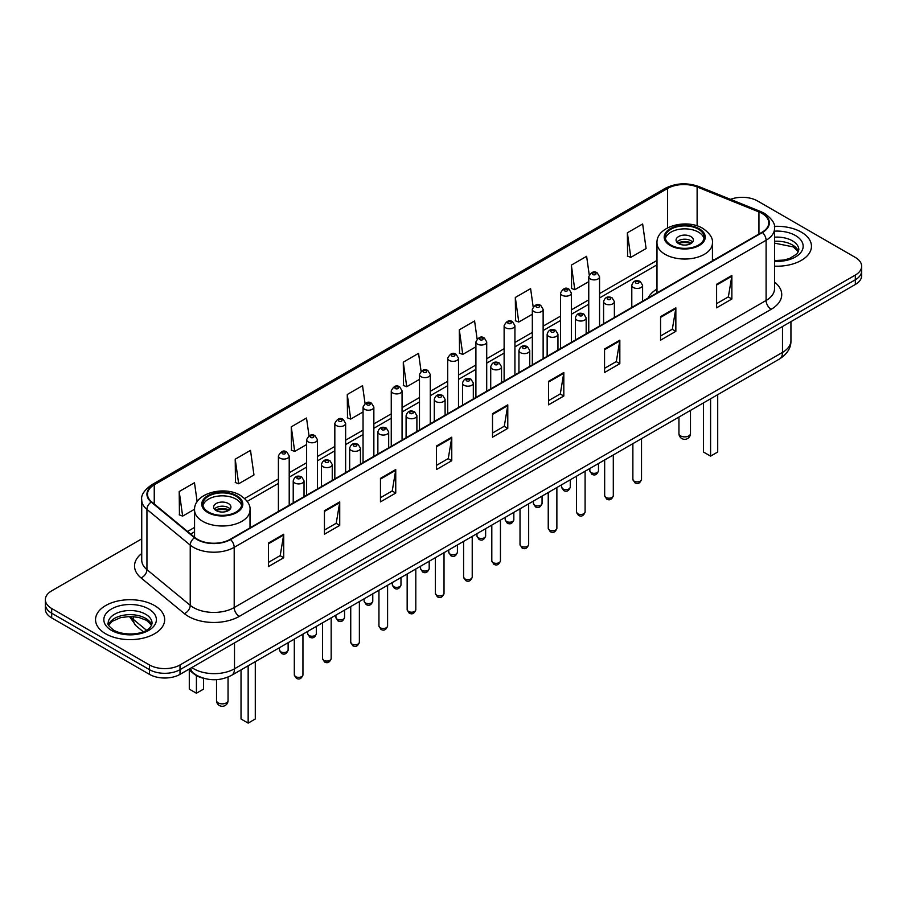<?xml version="1.0" encoding="UTF-8"?>
<svg xmlns="http://www.w3.org/2000/svg" width="907" height="907" viewBox="0 0 907 907"><rect width="100%" height="100%" fill="white"/><g stroke="black" fill="none" stroke-linecap="round" stroke-linejoin="round"><path stroke-width="1.36" d="M656.985 289.027A38.173 22.04 0 0 0 648.04 298.063M204.211 678.436A21.609 12.471 180 0 1 193.905 673.867L188.531 669.445M141.73 538.86L51.676 590.854A21.609 12.471 0 0 0 45.35 599.674L45.35 609.085A21.609 12.471 0 0 0 51.676 617.905L149.462 674.366A21.609 12.471 0 0 0 180.017 674.366L855.324 284.481A21.609 12.471 0 0 0 861.65 275.66L861.65 270.955A21.609 12.471 0 0 1 855.324 279.775A21.609 12.471 0 0 0 861.65 270.955L861.65 266.25A21.609 12.471 0 0 0 855.324 257.429L757.538 200.969A21.609 12.471 0 0 0 730.486 199.336M45.35 599.674A21.609 12.471 0 0 0 51.676 608.495L149.462 664.956A21.609 12.471 0 0 0 180.017 664.956L180.017 669.661L855.324 279.775L180.017 669.661A21.609 12.471 0 0 1 149.462 669.661A21.609 12.471 0 0 0 180.017 669.661L180.017 674.366M51.676 608.495L51.676 613.2L149.462 669.661L51.676 613.2A21.609 12.471 0 0 1 45.35 604.379A21.609 12.471 0 0 0 51.676 613.2L51.676 617.905M801.334 232.147A34.568 19.954 0 0 0 774.374 226.353A34.568 19.954 0 0 1 801.334 232.147A34.568 19.954 0 0 1 811.459 246.25A34.568 19.954 0 0 0 801.334 232.147M154.553 605.559A34.568 19.954 0 0 0 116.878 601.228A34.568 19.954 0 0 0 95.541 619.674A34.568 19.954 0 0 0 105.666 633.789A34.568 19.954 0 0 0 143.34 638.109A34.568 19.954 0 0 0 164.677 619.674A34.568 19.954 0 0 0 154.553 605.559A34.568 19.954 0 0 0 116.878 601.228A34.568 19.954 0 0 0 95.541 619.674A34.568 19.954 0 0 0 105.666 633.789A34.568 19.954 0 0 0 143.34 638.109A34.568 19.954 0 0 0 164.677 619.674A34.568 19.954 0 0 0 154.553 605.559M762.016 213.44A23.049 13.31 180 0 1 768.773 222.85A23.049 13.31 180 0 1 762.016 232.26L230.129 539.348A23.049 13.31 180 0 1 194.948 537.568L151.662 501.866A23.049 13.31 180 0 1 147.501 494.236A23.049 13.31 180 0 1 154.247 484.826L667.597 188.452A23.049 13.31 180 0 1 697.12 186.955L758.944 211.943A23.049 13.31 180 0 1 762.016 213.44M762.424 213.202A23.627 13.639 0 0 0 759.272 211.671L697.449 186.683A23.627 13.639 0 0 0 667.201 188.214L153.839 484.599A23.627 13.639 0 0 0 151.197 502.059L194.483 537.76A23.627 13.639 0 0 0 230.537 539.574L762.424 232.498A23.627 13.639 0 0 0 762.424 213.202M268.427 543.044L268.427 566.569L283.71 557.748L283.71 534.223L268.427 543.044M268.427 562.397L280.195 555.606L283.642 535.005A5.759 3.322 -120 0 0 283.71 534.223M280.093 555.662L283.71 557.748M324.445 510.709L324.445 534.223L339.728 525.402L339.728 501.888L324.445 510.709M324.445 530.051L336.214 523.26L339.66 502.671A5.759 3.322 -120 0 0 339.728 501.888M336.112 523.316L339.728 525.402M380.464 478.363L380.464 501.888L395.747 493.068L395.747 469.543L380.464 478.363M380.464 497.716L392.232 490.914L395.69 470.325A5.759 3.322 -120 0 0 395.747 469.543M392.13 490.982L395.747 493.068M436.494 446.017L436.494 469.543L451.765 460.722L451.765 437.197L436.494 446.017M436.494 465.37L448.262 458.568L451.709 437.979A5.759 3.322 -120 0 0 451.765 437.197M448.149 458.636L451.765 460.722M716.598 284.299L716.598 307.824L731.87 299.004L731.87 275.479L716.598 284.299M716.598 303.652L728.366 296.861L731.813 276.261A5.759 3.322 -120 0 0 731.87 275.479M728.253 296.918L731.87 299.004M660.568 316.645L660.568 340.17L675.851 331.35L675.851 307.824L660.568 316.645M660.568 335.998L672.336 329.196L675.794 308.607A5.759 3.322 -120 0 0 675.851 307.824M672.234 329.264L675.851 331.35M604.55 348.991L604.55 372.516L619.832 363.696L619.832 340.17L604.55 348.991M604.55 368.333L616.318 361.542L619.764 340.953A5.759 3.322 -120 0 0 619.832 340.17M616.216 361.598L619.832 363.696M548.531 381.337L548.531 404.851L563.814 396.03L563.814 372.516L548.531 381.337M548.531 400.679L560.299 393.887L563.746 373.287A5.759 3.322 -120 0 0 563.814 372.516M560.197 393.944L563.814 396.03M492.512 413.671L492.512 437.197L507.784 428.376L507.784 404.851L492.512 413.671M492.512 433.024L504.281 426.233L507.727 405.633A5.759 3.322 -120 0 0 507.784 404.851M504.179 426.29L507.784 428.376M774.533 266.17A34.568 19.954 0 0 0 811.459 246.25A34.568 19.954 0 0 1 774.533 266.17M180.017 664.956L855.324 275.07A21.609 12.471 0 0 0 861.65 266.25M309.015 435.779L306.521 418.025L291.249 426.846L291.487 450.223M235.219 459.191L238.677 483.771L253.949 474.951L250.502 450.371L235.219 459.191L235.469 482.569M197.148 501.73L194.483 482.717L179.201 491.537L179.45 514.915M477.105 338.969L474.588 320.999L459.305 329.819L459.554 353.197M533.157 306.838L530.606 288.653L515.323 297.473L515.573 320.851M589.221 274.844L586.625 256.307L571.342 265.127L571.591 288.517M627.372 232.793L630.818 257.361L646.09 248.541L642.644 223.972L627.372 232.793L627.61 256.171M365.033 403.445L362.539 385.679L347.268 394.5L347.506 417.889M421.063 371.178L418.558 353.345L403.286 362.165L403.536 385.543M403.286 362.165L406.733 386.733L419.476 379.387M406.733 386.733L403.286 385.452M459.305 329.819L462.751 354.399L475.903 346.803M462.751 354.399L459.305 353.106M515.323 297.473L518.77 322.053L532.33 314.219M518.77 322.053L515.323 320.761M571.342 265.127L574.8 289.707L588.756 281.646M574.8 289.707L571.342 288.415M630.818 257.361L627.372 256.08M347.268 394.5L350.714 419.079L363.049 411.959M350.714 419.079L347.268 417.798M291.249 426.846L294.696 451.425L306.623 444.543M294.696 451.425L291.249 450.133M238.677 483.771L235.219 482.479M179.201 491.537L182.647 516.117L194.574 509.224M182.647 516.117L179.201 514.825M698.458 229.199A19.444 11.224 0 0 0 677.268 226.761A19.444 11.224 0 0 0 665.262 237.135A19.444 11.224 0 0 0 670.965 245.083A19.444 11.224 0 0 0 692.154 247.509A19.444 11.224 0 0 0 704.161 237.135A19.444 11.224 0 0 0 698.458 229.199M703.991 238.609A19.444 11.224 0 0 0 698.458 232.135A19.444 11.224 0 0 0 678.47 229.448A19.444 11.224 0 0 0 665.432 238.609M703.458 402.901L703.458 452.015L710.589 456.13L717.709 452.015L717.709 394.67M710.589 456.13L710.589 398.785M690.828 236.546A8.639 4.989 0 0 0 681.406 235.469A8.639 4.989 0 0 0 676.066 240.083A8.639 4.989 0 0 0 678.606 243.609A8.639 4.989 0 0 0 688.016 244.686A8.639 4.989 0 0 0 693.356 240.083A8.639 4.989 0 0 0 690.828 236.546M692.585 242.135A8.639 4.989 0 0 0 690.828 240.672A8.639 4.989 0 0 0 676.837 242.135M677.733 243.019A11.519 6.655 180 0 1 691.191 242.804L691.191 243.382M678.674 243.654A10.079 5.816 180 0 1 690.148 243.405L691.191 242.804M689.978 244.04L690.148 243.405M236.035 496.174A19.444 11.224 0 0 0 214.846 493.748A19.444 11.224 0 0 0 202.839 504.122A19.444 11.224 0 0 0 208.542 512.058A19.444 11.224 0 0 0 229.732 514.496A19.444 11.224 0 0 0 241.738 504.122A19.444 11.224 0 0 0 236.035 496.174M241.568 505.584A19.444 11.224 0 0 0 236.035 499.122A19.444 11.224 0 0 0 216.036 496.424A19.444 11.224 0 0 0 203.009 505.584M241.024 669.888L241.024 719.002L248.155 723.117L255.286 719.002L255.286 661.657M248.155 723.117L248.155 665.772M189.291 670.058L189.291 689.127L196.411 693.243L203.542 689.127L203.542 678.289M196.411 693.243L196.411 675.59M228.394 503.532A8.639 4.989 0 0 0 218.984 502.444A8.639 4.989 0 0 0 213.644 507.058A8.639 4.989 0 0 0 216.172 510.584A8.639 4.989 0 0 0 225.594 511.673A8.639 4.989 0 0 0 230.934 507.058A8.639 4.989 0 0 0 228.394 503.532M230.163 509.122A8.639 4.989 0 0 0 228.394 507.648A8.639 4.989 0 0 0 214.415 509.122M215.299 509.995A11.519 6.655 180 0 1 228.768 509.791L228.768 510.358M216.251 510.63A10.079 5.816 180 0 1 227.725 510.392L228.768 509.791M227.555 511.015L227.725 510.392M191.831 667.541A28.809 16.632 0 0 0 193.769 668.776A28.809 16.632 0 0 0 234.505 668.776L782.492 352.404A28.809 16.632 0 0 0 790.938 340.635C791.142 347.789 787.333 353.911 779.51 358.991L231.523 675.375A14.41 8.322 60 0 0 234.505 668.776L234.505 642.904M782.492 326.52L782.492 352.404A14.41 8.322 60 0 1 779.51 358.991M190.663 668.21A14.41 9.637 129.5 0 0 193.18 672.903L188.803 669.287M855.324 284.481L855.324 275.07M149.462 674.366L149.462 664.956M130.574 616.477A28.809 16.632 0 0 0 133.488 619.515L133.488 616.613M143.261 631.737L136.129 625.864A14.41 9.637 129.5 0 1 133.488 619.515L146.469 630.218M774.533 282.122A36.008 20.793 180 0 1 771.188 309.298L239.301 616.375A7.199 4.161 60 0 1 234.199 607.554L766.098 300.478A28.809 16.632 0 0 0 774.533 288.709L774.533 228.496A28.809 16.632 180 0 1 766.098 240.253A7.199 4.161 -120 0 0 762.424 232.498M239.301 616.375A36.008 20.793 180 0 1 188.373 616.375A36.008 20.793 180 0 1 184.336 613.608L141.038 577.906A36.008 20.793 180 0 1 141.73 553.508M193.463 607.554A28.809 16.632 0 0 0 234.199 607.554L234.199 547.34A28.809 16.632 180 0 1 190.232 545.118L146.945 509.428A28.809 16.632 180 0 1 141.73 499.882L141.73 560.107A28.809 16.632 0 0 0 146.945 569.641L190.232 605.332A28.809 16.632 0 0 0 193.463 607.554M774.533 228.496C775.496 223.995 772.186 218.972 764.601 213.44L760.814 211.603A7.199 3.379 112 0 0 759.272 211.671M760.814 211.603L698.991 186.604C687.064 182.386 675.738 182.999 665.024 188.441A7.199 4.161 60 0 1 667.201 188.214M153.839 484.599A7.199 4.161 -120 0 0 151.662 484.826C144.19 490.199 140.88 495.222 141.73 499.882M151.197 502.059A7.199 4.818 129.5 0 0 146.945 509.428L146.945 569.641A7.199 4.818 -50.5 0 1 141.038 577.906M698.991 186.604A7.199 3.379 112 0 0 697.449 186.683M194.483 537.76A7.199 4.818 129.5 0 0 190.232 545.118L190.232 605.332A7.199 4.818 -50.5 0 1 184.336 613.608M230.537 539.574A7.199 4.161 60 0 1 234.199 547.34L766.098 240.253L766.098 300.478A7.199 4.161 60 0 0 771.188 309.298M154.247 484.826L154.247 503.997M758.944 211.943L758.944 234.04M697.12 186.955L697.12 225.877M714.342 259.787L712.437 259.017M667.597 188.452L667.597 227.85M656.985 260.445L599.561 293.596M588.756 299.832L571.353 309.877M560.549 316.124L543.134 326.169M532.33 332.404L514.927 342.461M504.122 348.696L486.708 358.753M475.903 364.988L458.5 375.033M447.695 381.28L430.281 391.325M419.476 397.561L402.062 407.617M391.257 413.853L373.854 423.909M363.049 430.145L345.635 440.19M334.83 446.437L317.427 456.482M306.623 462.717L289.208 472.774M278.404 479.009L244.652 498.499M194.563 527.42L187.556 531.468M492.512 414.42L507.727 405.633M548.531 382.074L563.746 373.287M604.55 349.739L619.764 340.953M660.568 317.393L675.794 308.607M716.598 285.047L731.813 276.261M436.494 446.766L451.709 437.979M380.464 479.111L395.69 470.325M324.445 511.446L339.66 502.671M268.427 543.792L283.642 535.005M798.477 251.59A21.949 12.675 0 0 0 792.412 244.935A21.949 12.675 0 0 0 774.533 241.296M774.533 260.558L783.603 260.071L789.566 258.506L797.049 253.824L798.84 249.788A21.949 12.675 0 0 0 792.412 240.82A21.949 12.675 0 0 0 774.533 237.18M774.533 261.363A26.269 15.17 0 0 0 800.688 252.679A26.269 15.17 0 0 0 795.473 235.525A26.269 15.17 0 0 0 774.533 231.149M670.194 245.514A20.532 11.848 0 0 0 699.229 245.514A20.532 11.848 0 0 0 699.229 228.757A20.532 11.848 0 0 0 670.194 228.757A20.532 11.848 0 0 0 670.194 245.514M712.437 260.887L712.437 243.019A27.732 16.009 180 0 1 695.329 257.815A27.732 16.009 180 0 1 665.103 254.334A27.732 16.009 180 0 1 656.985 243.019L656.985 292.904M680.635 435.904A5.759 3.322 180 0 1 678.946 433.557A5.759 5.759 0 0 0 687.597 438.546A5.759 5.759 0 0 0 690.476 433.557A5.759 3.322 180 0 1 688.787 435.904A5.759 3.322 180 0 1 680.635 435.904M151.696 625.014A21.949 12.675 0 0 0 145.63 618.359A21.949 12.675 0 0 0 123.59 615.218A21.949 12.675 0 0 0 108.523 625.014M145.63 614.243A21.949 12.675 0 0 0 121.708 611.488A21.949 12.675 0 0 0 108.16 623.2C107.003 623.88 108.851 626.204 113.692 630.184C124.973 636.782 150.074 634.945 152.059 623.2A21.949 12.675 0 0 0 145.63 614.243M111.527 630.399A26.269 15.17 0 0 0 148.691 630.399A26.269 15.17 0 0 0 148.691 608.948A26.269 15.17 0 0 0 111.527 608.948A26.269 15.17 0 0 0 111.527 630.399M207.771 512.5A20.532 11.848 0 0 0 236.806 512.5A20.532 11.848 0 0 0 236.806 495.744A20.532 11.848 0 0 0 207.771 495.744A20.532 11.848 0 0 0 207.771 512.5M250.015 527.863L250.015 509.995A27.732 16.009 180 0 1 232.895 524.79A27.732 16.009 180 0 1 202.68 521.321A27.732 16.009 180 0 1 194.563 509.995L194.563 537.239M218.213 702.88A5.759 3.322 180 0 1 216.524 700.533A5.759 5.759 0 0 0 225.163 705.521A5.759 5.759 0 0 0 228.054 700.533A5.759 3.322 180 0 1 226.365 702.88A5.759 3.322 180 0 1 218.213 702.88M641.521 479.395C640.093 483.284 637.882 484.417 634.889 482.807L632.871 479.395A4.32 2.494 0 0 0 634.14 481.152A4.32 2.494 0 0 0 638.845 481.696A4.32 2.494 0 0 0 641.521 479.395L641.521 438.659M633.381 287.53A5.397 3.118 180 0 1 631.794 285.331C633.177 280.898 636 279.617 640.274 281.476L642.598 285.331A5.397 3.118 180 0 1 639.265 288.211A5.397 3.118 180 0 1 633.381 287.53M638.471 281.658A1.803 1.043 0 0 0 635.92 281.658A1.803 1.043 0 0 0 635.92 283.12A1.803 1.043 0 0 0 638.471 283.12A1.803 1.043 0 0 0 638.471 281.658M613.302 495.687C611.885 499.564 609.674 500.709 606.67 499.099L604.663 495.687A4.32 2.494 0 0 0 605.933 497.444A4.32 2.494 0 0 0 610.638 497.988A4.32 2.494 0 0 0 613.302 495.687L613.302 454.951M605.162 303.822A5.397 3.118 180 0 1 603.586 301.623C604.958 297.19 607.792 295.897 612.055 297.768L614.379 301.623A5.397 3.118 180 0 1 611.046 304.503A5.397 3.118 180 0 1 605.162 303.822M610.252 297.95A1.803 1.043 0 0 0 607.713 297.95A1.803 1.043 0 0 0 607.713 299.412A1.803 1.043 0 0 0 610.252 299.412A1.803 1.043 0 0 0 610.252 297.95M585.094 511.967C583.666 515.856 581.455 516.99 578.462 515.38L576.444 511.967A4.32 2.494 0 0 0 577.714 513.736A4.32 2.494 0 0 0 582.419 514.28A4.32 2.494 0 0 0 585.094 511.967L585.094 471.243M576.954 320.114A5.397 3.118 180 0 1 575.367 317.904C576.75 313.482 579.573 312.189 583.847 314.06L586.171 317.904A5.397 3.118 180 0 1 582.838 320.795A5.397 3.118 180 0 1 576.954 320.114M582.045 314.23A1.803 1.043 0 0 0 579.494 314.23A1.803 1.043 0 0 0 579.494 315.704A1.803 1.043 0 0 0 582.045 315.704A1.803 1.043 0 0 0 582.045 314.23M556.875 528.259C555.458 532.148 553.247 533.282 550.243 531.672L548.236 528.259A4.32 2.494 0 0 0 549.495 530.028A4.32 2.494 0 0 0 554.211 530.561A4.32 2.494 0 0 0 556.875 528.259L556.875 487.535M548.735 336.406A5.397 3.118 180 0 1 547.148 334.195C548.531 329.763 551.354 328.481 555.628 330.341L557.952 334.195A5.397 3.118 180 0 1 554.619 337.075A5.397 3.118 180 0 1 548.735 336.406M553.826 330.522A1.803 1.043 0 0 0 551.286 330.522A1.803 1.043 0 0 0 551.286 331.996A1.803 1.043 0 0 0 553.826 331.996A1.803 1.043 0 0 0 553.826 330.522M528.668 544.551C527.239 548.44 525.028 549.574 522.035 547.964L520.017 544.551A4.32 2.494 0 0 0 521.287 546.309A4.32 2.494 0 0 0 525.992 546.853A4.32 2.494 0 0 0 528.668 544.551L528.668 503.816M520.516 352.687A5.397 3.118 180 0 1 518.94 350.487C520.323 346.055 523.146 344.773 527.409 346.633L529.745 350.487A5.397 3.118 180 0 1 526.411 353.367A5.397 3.118 180 0 1 520.516 352.687M525.618 346.814A1.803 1.043 0 0 0 523.067 346.814A1.803 1.043 0 0 0 523.067 348.277A1.803 1.043 0 0 0 525.618 348.277A1.803 1.043 0 0 0 525.618 346.814M500.449 560.843C499.02 564.721 496.809 565.866 493.816 564.256L491.809 560.843A4.32 2.494 0 0 0 493.068 562.601A4.32 2.494 0 0 0 497.784 563.145A4.32 2.494 0 0 0 500.449 560.843L500.449 520.108M492.308 368.979A5.397 3.118 180 0 1 490.721 366.779C492.104 362.347 494.927 361.065 499.201 362.925L501.526 366.779A5.397 3.118 180 0 1 498.192 369.659A5.397 3.118 180 0 1 492.308 368.979M497.399 363.106A1.803 1.043 0 0 0 494.848 363.106A1.803 1.043 0 0 0 494.848 364.569A1.803 1.043 0 0 0 497.399 364.569A1.803 1.043 0 0 0 497.399 363.106M472.23 577.124C470.812 581.013 468.602 582.158 465.597 580.537L463.59 577.124A4.32 2.494 0 0 0 464.86 578.893A4.32 2.494 0 0 0 469.565 579.437A4.32 2.494 0 0 0 472.23 577.124L472.23 536.4M464.089 385.271A5.397 3.118 180 0 1 462.513 383.06C463.896 378.638 466.72 377.346 470.982 379.217L473.318 383.06A5.397 3.118 180 0 1 469.985 385.951A5.397 3.118 180 0 1 464.089 385.271M469.191 379.387A1.803 1.043 0 0 0 466.64 379.387A1.803 1.043 0 0 0 466.64 380.861A1.803 1.043 0 0 0 469.191 380.861A1.803 1.043 0 0 0 469.191 379.387M444.022 593.416C442.593 597.305 440.383 598.439 437.389 596.829L435.383 593.416A4.32 2.494 0 0 0 436.641 595.185A4.32 2.494 0 0 0 441.358 595.718A4.32 2.494 0 0 0 444.022 593.416L444.022 552.692M435.882 401.563A5.397 3.118 180 0 1 434.294 399.352C435.677 394.919 438.5 393.638 442.775 395.497L445.099 399.352A5.397 3.118 180 0 1 441.766 402.232A5.397 3.118 180 0 1 435.882 401.563M440.972 395.679A1.803 1.043 0 0 0 438.421 395.679A1.803 1.043 0 0 0 438.421 397.153A1.803 1.043 0 0 0 440.972 397.153A1.803 1.043 0 0 0 440.972 395.679M415.803 609.708C414.386 613.597 412.175 614.731 409.17 613.121L407.164 609.708A4.32 2.494 0 0 0 408.433 611.465A4.32 2.494 0 0 0 413.138 612.01A4.32 2.494 0 0 0 415.803 609.708L415.803 568.972M407.662 417.855A5.397 3.118 180 0 1 406.087 415.644C407.458 411.211 410.293 409.93 414.556 411.789L416.891 415.644A5.397 3.118 180 0 1 413.547 418.524A5.397 3.118 180 0 1 407.662 417.855M412.753 411.971A1.803 1.043 0 0 0 410.213 411.971A1.803 1.043 0 0 0 410.213 413.445A1.803 1.043 0 0 0 412.753 413.445A1.803 1.043 0 0 0 412.753 411.971M387.595 626C386.167 629.877 383.956 631.023 380.963 629.413L378.945 626A4.32 2.494 0 0 0 380.214 627.757A4.32 2.494 0 0 0 384.919 628.302A4.32 2.494 0 0 0 387.595 626L387.595 585.264M379.455 434.136A5.397 3.118 180 0 1 377.868 431.936C379.251 427.503 382.074 426.222 386.348 428.081L388.672 431.936A5.397 3.118 180 0 1 385.339 434.816A5.397 3.118 180 0 1 379.455 434.136M384.545 428.263A1.803 1.043 0 0 0 381.994 428.263A1.803 1.043 0 0 0 381.994 429.725A1.803 1.043 0 0 0 384.545 429.725A1.803 1.043 0 0 0 384.545 428.263M359.376 642.281C357.959 646.169 355.748 647.315 352.744 645.693L350.737 642.281A4.32 2.494 0 0 0 351.995 644.049A4.32 2.494 0 0 0 356.712 644.594A4.32 2.494 0 0 0 359.376 642.281L359.376 601.556M351.236 450.428A5.397 3.118 180 0 1 349.66 448.228C351.032 443.795 353.855 442.503 358.129 444.373L360.453 448.228A5.397 3.118 180 0 1 357.12 451.108A5.397 3.118 180 0 1 351.236 450.428M356.326 444.543A1.803 1.043 0 0 0 353.787 444.543A1.803 1.043 0 0 0 353.787 446.017A1.803 1.043 0 0 0 356.326 446.017A1.803 1.043 0 0 0 356.326 444.543M331.168 658.573C329.74 662.461 327.529 663.595 324.536 661.985L322.518 658.573A4.32 2.494 0 0 0 323.788 660.341A4.32 2.494 0 0 0 328.493 660.874A4.32 2.494 0 0 0 331.168 658.573L331.168 617.848M323.028 466.72A5.397 3.118 180 0 1 321.441 464.509C322.824 460.076 325.647 458.795 329.921 460.654L332.245 464.509A5.397 3.118 180 0 1 328.912 467.388A5.397 3.118 180 0 1 323.028 466.72M328.119 460.835A1.803 1.043 0 0 0 325.568 460.835A1.803 1.043 0 0 0 325.568 462.309A1.803 1.043 0 0 0 328.119 462.309A1.803 1.043 0 0 0 328.119 460.835M302.949 674.865C301.532 678.753 299.321 679.887 296.317 678.277L294.31 674.865A4.32 2.494 0 0 0 295.569 676.633A4.32 2.494 0 0 0 300.285 677.166A4.32 2.494 0 0 0 302.949 674.865L302.949 634.129M294.809 483.012A5.397 3.118 180 0 1 293.222 480.801C294.605 476.368 297.428 475.087 301.702 476.946L304.026 480.801A5.397 3.118 180 0 1 300.693 483.68A5.397 3.118 180 0 1 294.809 483.012M299.9 477.127A1.803 1.043 0 0 0 297.36 477.127A1.803 1.043 0 0 0 297.36 478.601A1.803 1.043 0 0 0 299.9 478.601A1.803 1.043 0 0 0 299.9 477.127M591.103 472.604A4.32 2.494 0 0 0 595.82 473.137A4.32 2.494 0 0 0 598.484 470.835C597.067 474.724 594.856 475.858 591.852 474.248L589.845 470.835A4.32 2.494 0 0 0 591.103 472.604M599.561 326.055L599.561 276.771A5.397 3.118 180 0 1 596.228 279.651A5.397 3.118 180 0 1 590.344 278.982A5.397 3.118 180 0 1 588.756 276.771L588.756 332.291M592.895 274.572A1.803 1.043 0 0 0 595.434 274.572A1.803 1.043 0 0 0 595.434 273.098A1.803 1.043 0 0 0 592.895 273.098A1.803 1.043 0 0 0 592.895 274.572M562.896 488.884A4.32 2.494 0 0 0 567.601 489.429A4.32 2.494 0 0 0 570.265 487.127C568.848 491.016 566.637 492.15 563.644 490.54L561.626 487.127A4.32 2.494 0 0 0 562.896 488.884M571.353 342.336L571.353 293.063A5.397 3.118 180 0 1 568.02 295.943A5.397 3.118 180 0 1 562.125 295.274A5.397 3.118 180 0 1 560.549 293.063L560.549 348.583M564.676 290.864A1.803 1.043 0 0 0 567.226 290.864A1.803 1.043 0 0 0 567.226 289.39A1.803 1.043 0 0 0 564.676 289.39A1.803 1.043 0 0 0 564.676 290.864M534.677 505.176A4.32 2.494 0 0 0 539.393 505.721A4.32 2.494 0 0 0 542.057 503.419C540.629 507.296 538.418 508.442 535.425 506.832L533.418 503.419A4.32 2.494 0 0 0 534.677 505.176M543.134 358.628L543.134 309.355A5.397 3.118 180 0 1 539.801 312.235A5.397 3.118 180 0 1 533.917 311.555A5.397 3.118 180 0 1 532.33 309.355L532.33 364.863M536.456 307.144A1.803 1.043 0 0 0 539.007 307.144A1.803 1.043 0 0 0 539.007 305.682A1.803 1.043 0 0 0 536.456 305.682A1.803 1.043 0 0 0 536.456 307.144M506.469 521.468A4.32 2.494 0 0 0 511.174 522.013A4.32 2.494 0 0 0 513.838 519.7C512.421 523.588 510.21 524.734 507.206 523.112L505.199 519.7A4.32 2.494 0 0 0 506.469 521.468M514.927 374.92L514.927 325.647A5.397 3.118 180 0 1 511.593 328.527A5.397 3.118 180 0 1 505.698 327.846A5.397 3.118 180 0 1 504.122 325.647L504.122 381.155M508.249 323.436A1.803 1.043 0 0 0 510.788 323.436A1.803 1.043 0 0 0 510.788 321.962A1.803 1.043 0 0 0 508.249 321.962A1.803 1.043 0 0 0 508.249 323.436M478.25 537.76A4.32 2.494 0 0 0 482.955 538.293A4.32 2.494 0 0 0 485.63 535.992C484.202 539.88 481.991 541.014 478.998 539.404L476.98 535.992A4.32 2.494 0 0 0 478.25 537.76M486.708 391.212L486.708 341.928A5.397 3.118 180 0 1 483.374 344.807A5.397 3.118 180 0 1 477.49 344.138A5.397 3.118 180 0 1 475.903 341.928L475.903 397.447M480.03 339.728A1.803 1.043 0 0 0 482.581 339.728A1.803 1.043 0 0 0 482.581 338.254A1.803 1.043 0 0 0 480.03 338.254A1.803 1.043 0 0 0 480.03 339.728M450.042 554.052A4.32 2.494 0 0 0 454.747 554.585A4.32 2.494 0 0 0 457.411 552.284C455.994 556.172 453.783 557.306 450.779 555.696L448.772 552.284A4.32 2.494 0 0 0 450.042 554.052M458.5 407.492L458.5 358.22A5.397 3.118 180 0 1 455.155 361.099A5.397 3.118 180 0 1 449.271 360.43A5.397 3.118 180 0 1 447.695 358.22L447.695 413.739M451.822 356.02A1.803 1.043 0 0 0 454.362 356.02A1.803 1.043 0 0 0 454.362 354.546A1.803 1.043 0 0 0 451.822 354.546A1.803 1.043 0 0 0 451.822 356.02M421.823 570.333A4.32 2.494 0 0 0 426.528 570.877A4.32 2.494 0 0 0 429.204 568.576C427.775 572.453 425.564 573.598 422.571 571.988L420.553 568.576A4.32 2.494 0 0 0 421.823 570.333M430.281 423.784L430.281 374.512A5.397 3.118 180 0 1 426.948 377.391A5.397 3.118 180 0 1 421.063 376.711A5.397 3.118 180 0 1 419.476 374.512L419.476 430.02M423.603 372.301A1.803 1.043 0 0 0 426.154 372.301A1.803 1.043 0 0 0 426.154 370.838A1.803 1.043 0 0 0 423.603 370.838A1.803 1.043 0 0 0 423.603 372.301M393.604 586.625A4.32 2.494 0 0 0 398.32 587.169A4.32 2.494 0 0 0 400.985 584.856C399.568 588.745 397.357 589.89 394.352 588.269L392.346 584.856A4.32 2.494 0 0 0 393.604 586.625M402.062 440.076L402.062 390.804A5.397 3.118 180 0 1 398.729 393.683A5.397 3.118 180 0 1 392.844 393.003A5.397 3.118 180 0 1 391.257 390.804L391.257 446.312M395.395 388.593A1.803 1.043 0 0 0 397.935 388.593A1.803 1.043 0 0 0 397.935 387.119A1.803 1.043 0 0 0 395.395 387.119A1.803 1.043 0 0 0 395.395 388.593M365.396 602.917A4.32 2.494 0 0 0 370.101 603.461A4.32 2.494 0 0 0 372.777 601.148C371.348 605.037 369.138 606.171 366.145 604.561L364.126 601.148A4.32 2.494 0 0 0 365.396 602.917M373.854 456.368L373.854 407.084A5.397 3.118 180 0 1 370.521 409.964A5.397 3.118 180 0 1 364.625 409.295A5.397 3.118 180 0 1 363.049 407.084L363.049 462.604M367.176 404.885A1.803 1.043 0 0 0 369.727 404.885A1.803 1.043 0 0 0 369.727 403.411A1.803 1.043 0 0 0 367.176 403.411A1.803 1.043 0 0 0 367.176 404.885M337.177 619.209A4.32 2.494 0 0 0 341.894 619.742A4.32 2.494 0 0 0 344.558 617.44C343.129 621.329 340.919 622.463 337.926 620.853L335.919 617.44A4.32 2.494 0 0 0 337.177 619.209M345.635 472.649L345.635 423.376A5.397 3.118 180 0 1 342.302 426.256A5.397 3.118 180 0 1 336.418 425.587A5.397 3.118 180 0 1 334.83 423.376L334.83 478.896M338.969 421.177A1.803 1.043 0 0 0 341.508 421.177A1.803 1.043 0 0 0 341.508 419.703A1.803 1.043 0 0 0 338.969 419.703A1.803 1.043 0 0 0 338.969 421.177M308.97 635.49A4.32 2.494 0 0 0 313.675 636.034A4.32 2.494 0 0 0 316.339 633.732C314.922 637.621 312.711 638.755 309.718 637.145L307.7 633.732A4.32 2.494 0 0 0 308.97 635.49M317.427 488.941L317.427 439.668A5.397 3.118 180 0 1 314.094 442.548A5.397 3.118 180 0 1 308.199 441.868A5.397 3.118 180 0 1 306.623 439.668L306.623 495.177M310.75 437.457A1.803 1.043 0 0 0 313.3 437.457A1.803 1.043 0 0 0 313.3 435.995A1.803 1.043 0 0 0 310.75 435.995A1.803 1.043 0 0 0 310.75 437.457M280.751 651.782A4.32 2.494 0 0 0 285.467 652.326A4.32 2.494 0 0 0 288.131 650.013C286.703 653.902 284.492 655.047 281.499 653.425L279.492 650.013A4.32 2.494 0 0 0 280.751 651.782M289.208 505.233L289.208 455.96A5.397 3.118 180 0 1 285.875 458.84A5.397 3.118 180 0 1 279.991 458.16A5.397 3.118 180 0 1 278.404 455.96L278.404 511.469M282.531 453.749A1.803 1.043 0 0 0 285.081 453.749A1.803 1.043 0 0 0 285.081 452.276A1.803 1.043 0 0 0 282.531 452.276A1.803 1.043 0 0 0 282.531 453.749M231.523 675.375C219.936 681.191 208.338 681.191 196.751 675.375L193.18 672.903M790.938 340.635L790.938 321.656M136.129 625.864L129.406 616.477M665.024 188.441L151.662 484.826M656.985 264.821L599.561 297.972M588.756 304.208L571.353 314.264M560.549 320.5L543.134 330.556M532.33 336.792L514.927 346.848M504.122 353.084L486.708 363.129M475.903 369.376L458.5 379.421M447.695 385.656L430.281 395.713M419.476 401.948L402.062 412.005M391.257 418.24L373.854 428.285M363.049 434.532L345.635 444.577M334.83 450.813L317.427 460.869M306.623 467.105L289.208 477.161M278.404 483.397L247.203 501.412M194.563 531.808L190.685 534.042M798.375 251.84L793.308 246.919L774.533 243.121M712.437 243.019C713.049 238.133 709.841 233.269 702.823 228.405C686.486 218.281 656.022 226.399 656.985 243.019M690.476 410.395L690.476 433.557M678.946 417.05L678.946 433.557M151.594 625.263L146.526 620.331L138.805 617.418L130.086 616.465L120.801 617.565L112.128 621.34L108.625 625.263M250.015 509.995C250.627 505.12 247.418 500.245 240.4 495.381C224.052 485.268 193.599 493.385 194.563 509.995M228.054 677.076L228.054 700.533M216.524 679.66L216.524 700.533M632.871 479.395L632.871 443.648M631.794 307.439L631.794 285.331M642.598 301.203L642.598 285.331M604.663 495.687L604.663 459.94M603.586 323.731L603.586 301.623M614.379 317.495L614.379 301.623M576.444 511.967L576.444 476.232M575.367 340.023L575.367 317.904M586.171 333.787L586.171 317.904M548.236 528.259L548.236 492.524M547.148 356.315L547.148 334.195M557.952 350.068L557.952 334.195M520.017 544.551L520.017 508.816M518.94 372.596L518.94 350.487M529.745 366.36L529.745 350.487M491.809 560.843L491.809 525.096M490.721 388.888L490.721 366.779M501.526 382.652L501.526 366.779M463.59 577.124L463.59 541.388M462.513 405.18L462.513 383.06M473.318 398.944L473.318 383.06M435.383 593.416L435.383 557.68M434.294 421.472L434.294 399.352M445.099 415.236L445.099 399.352M407.164 609.708L407.164 573.972M406.087 437.752L406.087 415.644M416.891 431.517L416.891 415.644M378.945 626L378.945 590.253M377.868 454.044L377.868 431.936M388.672 447.809L388.672 431.936M350.737 642.281L350.737 606.545M349.66 470.336L349.66 448.228M360.453 464.101L360.453 448.228M322.518 658.573L322.518 622.837M321.441 486.628L321.441 464.509M332.245 480.393L332.245 464.509M294.31 674.865L294.31 639.129M293.222 502.909L293.222 480.801M304.026 496.673L304.026 480.801M598.484 470.835L598.484 463.511M599.561 276.771L597.237 272.916C594.108 270.66 591.273 271.941 588.756 276.771M589.845 470.835L589.845 468.5M570.265 487.127L570.265 479.803M571.353 293.063L569.018 289.208C565.889 286.952 563.066 288.233 560.549 293.063M561.626 487.127L561.626 484.792M542.057 503.419L542.057 496.084M543.134 309.355L540.81 305.5C537.67 303.233 534.847 304.525 532.33 309.355M533.418 503.419L533.418 501.072M513.838 519.7L513.838 512.376M514.927 325.647L512.591 321.792C509.462 319.525 506.639 320.806 504.122 325.647M505.199 519.7L505.199 517.364M485.63 535.992L485.63 528.668M486.708 341.928L484.383 338.073C481.243 335.817 478.42 337.098 475.903 341.928M476.98 535.992L476.98 533.656M457.411 552.284L457.411 544.96M458.5 358.22L456.164 354.365C453.035 352.109 450.212 353.39 447.695 358.22M448.772 552.284L448.772 549.948M429.204 568.576L429.204 561.24M430.281 374.512L427.957 370.657C424.816 368.389 421.993 369.682 419.476 374.512M420.553 568.576L420.553 566.229M400.985 584.856L400.985 577.532M402.062 390.804L399.738 386.949C396.608 384.681 393.774 385.963 391.257 390.804M392.346 584.856L392.346 582.521M372.777 601.148L372.777 593.824M373.854 407.084L371.519 403.23C368.389 400.973 365.566 402.255 363.049 407.084M364.126 601.148L364.126 598.813M344.558 617.44L344.558 610.116M345.635 423.376L343.311 419.522C340.182 417.265 337.347 418.546 334.83 423.376M335.919 617.44L335.919 615.105M316.339 633.732L316.339 626.397M317.427 439.668L315.092 435.813C311.963 433.546 309.14 434.838 306.623 439.668M307.7 633.732L307.7 631.397M288.131 650.013L288.131 642.689M289.208 455.96L286.884 452.105C283.744 449.838 280.921 451.119 278.404 455.96M279.492 650.013L279.492 647.677"/></g></svg>
